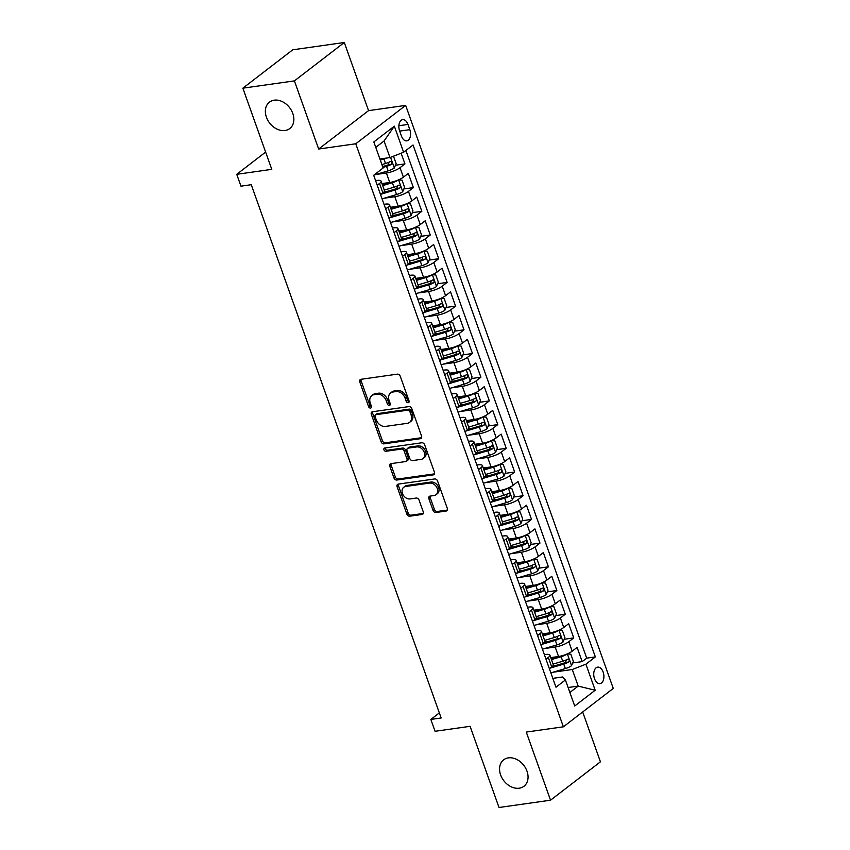 <?xml version="1.0" encoding="UTF-8"?>
<svg xmlns="http://www.w3.org/2000/svg" width="850" height="850" viewBox="0 0 850 850"><rect width="100%" height="100%" fill="white"/><g stroke="black" fill="none" stroke-linecap="round" stroke-linejoin="round"><path stroke-width="1.27" d="M408.202 402.73A1.785 1.349 -127.6 0 0 409.041 400.902L400.233 376.189A2.561 1.934 -127.6 0 0 397.386 374.149L360.963 379.302A2.561 1.934 -127.6 0 0 360.241 379.599A2.561 1.934 -127.6 0 0 359.773 381.916L368.571 406.629A1.785 1.349 -127.6 0 0 371.408 406.236L370.271 403.027A8.181 6.194 -127.6 0 1 371.758 395.632A8.181 6.194 -127.6 0 1 374.096 394.676L377.124 394.241A8.181 6.194 -127.6 0 1 386.251 400.775L387.388 403.973A1.785 1.349 -127.6 0 0 390.224 403.569L389.087 400.371A8.181 6.194 -127.6 0 1 390.575 392.976A8.181 6.194 -127.6 0 1 392.902 392.009L395.941 391.574A8.181 6.194 -127.6 0 1 405.067 398.108L406.204 401.306A1.785 1.349 -127.6 0 0 408.202 402.73M508.406 757.871A16.66 12.612 -127.6 0 0 503.646 759.836A16.66 12.612 -127.6 0 0 501.967 777.92A16.66 12.612 -127.6 0 0 519.201 788.205A16.66 12.612 -127.6 0 0 523.961 786.25A16.66 12.612 -127.6 0 0 525.64 768.166A16.66 12.612 -127.6 0 0 508.406 757.871M274.21 100.172A16.66 12.612 -127.6 0 0 269.45 102.138A16.66 12.612 -127.6 0 0 267.771 120.222A16.66 12.612 -127.6 0 0 285.005 130.507A16.66 12.612 -127.6 0 0 289.765 128.552A16.66 12.612 -127.6 0 0 291.444 110.468A16.66 12.612 -127.6 0 0 274.21 100.172M603.139 672.063A8.33 5.004 81.9 0 0 597.656 667.133A8.33 5.004 81.9 0 0 594.511 678.704A8.33 5.004 81.9 0 0 599.994 683.634A8.33 5.004 81.9 0 0 603.139 672.063M433.064 510.457A2.561 1.934 -127.6 0 0 435.922 512.497L446.133 511.052A2.561 1.934 -127.6 0 0 446.866 510.754A2.561 1.934 -127.6 0 0 447.334 508.438L437.559 480.994A2.561 1.934 -127.6 0 0 434.701 478.954L398.289 484.107A2.561 1.934 -127.6 0 0 397.556 484.404A2.561 1.934 -127.6 0 0 397.088 486.721L406.863 514.165A2.561 1.934 -127.6 0 0 409.721 516.205L422.057 514.462A2.561 1.934 -127.6 0 0 422.79 514.165A2.561 1.934 -127.6 0 0 423.257 511.849L419.071 500.098A2.561 1.934 -127.6 0 0 416.224 498.058L410.104 498.929A6.832 5.174 -127.6 0 1 403.027 494.711A6.832 5.174 -127.6 0 1 403.718 487.284A6.832 5.174 -127.6 0 1 405.663 486.487L429.643 483.087A6.832 5.174 -127.6 0 1 436.709 487.305A6.832 5.174 -127.6 0 1 436.029 494.732A6.832 5.174 -127.6 0 1 434.074 495.539L430.079 496.103A2.561 1.934 -127.6 0 0 429.346 496.4A2.561 1.934 -127.6 0 0 428.878 498.716L433.064 510.457L434.414 509.426A2.561 1.934 -127.6 0 0 437.261 511.466L447.376 510.032M294.397 80.888L318.665 149.026L368.549 110.638L344.293 42.5L294.397 80.888L242.866 88.177L271.777 169.352L236.736 174.314L240.954 186.171L251.26 184.705L441.15 717.974L430.844 719.44L435.062 731.287L470.103 726.325L499.014 807.5L550.534 800.201L600.429 761.823L582.675 711.96M318.665 149.026L355.767 143.778L563.38 726.814L526.278 732.062L550.534 800.201M420.368 438.706A2.561 1.934 -127.6 0 0 421.101 438.398A2.561 1.934 -127.6 0 0 421.568 436.092L411.793 408.638A2.561 1.934 -127.6 0 0 408.935 406.598L372.523 411.751A2.561 1.934 -127.6 0 0 371.79 412.059A2.561 1.934 -127.6 0 0 371.333 414.364L381.108 441.819A2.561 1.934 -127.6 0 0 383.956 443.859L420.368 438.706L421.579 437.771M424.671 444.816L434.446 472.271A2.561 1.934 -127.6 0 1 433.989 474.576A2.561 1.934 -127.6 0 1 433.256 474.884L396.833 480.038A2.561 1.934 -127.6 0 1 393.986 477.998L389.799 466.246A2.561 1.934 -127.6 0 1 390.267 463.93A2.561 1.934 -127.6 0 1 391 463.632L405.769 461.539A2.561 1.934 -127.6 0 0 406.491 461.242A2.561 1.934 -127.6 0 0 406.959 458.926L404.186 451.138A2.561 1.934 -127.6 0 0 401.338 449.098L385.953 451.276A1.785 1.349 -127.6 0 1 384.795 448.014L421.823 442.776A2.561 1.934 -127.6 0 1 424.671 444.816M242.866 88.177L292.761 49.799L344.293 42.5M552.936 665.763L556.75 665.221M572.645 662.968L582.176 661.619L577.107 647.403L572.188 651.185L568.809 641.707A10.413 2.678 160.4 0 1 555.178 647.031L544.648 648.518M544.499 642.058L548.314 641.516M564.209 639.274L573.729 637.925L568.671 623.698L563.752 627.491L560.373 618.014A10.413 2.678 160.4 0 1 546.731 623.326L536.201 624.814M536.053 618.364L539.878 617.822M555.773 615.57L565.293 614.221L560.235 600.004L555.305 603.787L551.937 594.309A10.413 2.678 160.4 0 1 538.294 599.622L527.765 601.12M527.616 594.66L531.431 594.118M547.326 591.866L556.856 590.516L551.788 576.3L546.869 580.082L543.49 570.605A10.413 2.678 160.4 0 1 529.858 575.928L519.329 577.416M519.18 570.956L522.994 570.414M538.889 568.172L548.42 566.822L543.352 552.596L538.433 556.389L535.054 546.911A10.413 2.678 160.4 0 1 521.411 552.224L510.892 553.711M510.733 547.262L514.558 546.72M530.453 544.468L539.973 543.118L534.916 528.902L529.986 532.684L526.617 523.207A10.413 2.678 160.4 0 1 512.975 528.519L502.446 530.017M502.297 523.558L506.111 523.016M522.006 520.763L531.537 519.414L526.469 505.197L521.549 508.98L518.171 499.502A10.413 2.678 160.4 0 1 504.539 504.826L494.009 506.313M493.861 499.853L497.675 499.311M513.57 497.069L523.101 495.72L518.033 481.493L513.113 485.286L509.734 475.809A10.413 2.678 160.4 0 1 496.103 481.121L485.573 482.609M485.424 476.159L489.239 475.618M505.134 473.365L514.654 472.016L509.596 457.799L504.677 461.582L501.298 452.104A10.413 2.678 160.4 0 1 487.656 457.417L477.126 458.915M476.978 452.455L480.803 451.913M496.697 449.661L506.217 448.311L501.149 434.095L496.23 437.877L492.851 428.4A10.413 2.678 160.4 0 1 479.219 433.723L468.69 435.211M468.541 428.751L472.356 428.209M488.251 425.967L497.781 424.618L492.713 410.391L487.794 414.184L484.415 404.706A10.413 2.678 160.4 0 1 470.783 410.019L460.254 411.506M460.105 405.057L463.919 404.515M479.814 402.263L489.334 400.913L484.277 386.697L479.358 390.479L475.979 381.002A10.413 2.678 160.4 0 1 462.336 386.314L451.807 387.812M451.658 381.353L455.483 380.811M471.378 378.558L480.898 377.209L475.83 362.993L470.911 366.775L467.543 357.297A10.413 2.678 160.4 0 1 453.9 362.621L443.371 364.108M443.222 357.648L447.036 357.106M462.931 354.864L472.462 353.515L467.394 339.288L462.474 343.081L459.096 333.604A10.413 2.678 160.4 0 1 445.464 338.916L434.934 340.404M434.786 333.954L438.6 333.413M454.495 331.16L464.015 329.811L458.957 315.594L454.038 319.377L450.659 309.899A10.413 2.678 160.4 0 1 437.017 315.212L426.498 316.71M426.339 310.25L430.164 309.708M446.059 307.456L455.579 306.106L450.521 291.89L445.591 295.672L442.223 286.195A10.413 2.678 160.4 0 1 428.581 291.518L418.051 293.006M417.902 286.546L421.717 286.004M437.612 283.762L447.142 282.413L442.074 268.186L437.155 271.979L433.776 262.501A10.413 2.678 160.4 0 1 420.144 267.814L409.615 269.301M409.466 262.852L413.281 262.31M429.176 260.058L438.706 258.708L433.638 244.492L428.719 248.274L425.34 238.797A10.413 2.678 160.4 0 1 411.697 244.109L401.179 245.607M401.019 239.148L404.844 238.606M420.739 236.353L430.259 235.004L425.202 220.788L420.272 224.57L416.904 215.093A10.413 2.678 160.4 0 1 403.261 220.416L392.732 221.903M392.583 215.443L396.408 214.901M412.303 212.659L421.823 211.31L416.755 197.083L411.836 200.876L408.457 191.399A10.413 2.678 160.4 0 1 394.825 196.711L384.296 198.199M384.147 191.749L387.961 191.208M403.856 188.955L413.387 187.606L408.319 173.389L403.399 177.172A10.413 2.678 160.4 0 1 389.757 182.495L381.969 183.589M572.188 651.185A10.413 2.678 -19.6 0 1 558.546 656.508L550.758 657.613M563.752 627.491A10.413 2.678 -19.6 0 1 550.109 632.804L542.321 633.909M555.305 603.787A10.413 2.678 -19.6 0 1 541.673 609.11L533.885 610.204M546.869 580.082A10.413 2.678 -19.6 0 1 533.226 585.406L525.438 586.511M538.433 556.389A10.413 2.678 -19.6 0 1 524.79 561.701L517.002 562.806M529.986 532.684A10.413 2.678 -19.6 0 1 516.354 538.008L508.566 539.102M521.549 508.98A10.413 2.678 -19.6 0 1 507.918 514.303L500.119 515.408M513.113 485.286A10.413 2.678 -19.6 0 1 499.471 490.599L491.683 491.704M504.677 461.582A10.413 2.678 -19.6 0 1 491.034 466.905L483.246 467.999M496.23 437.877A10.413 2.678 -19.6 0 1 482.598 443.201L474.799 444.306M487.794 414.184A10.413 2.678 -19.6 0 1 474.151 419.496L466.363 420.601M479.358 390.479A10.413 2.678 -19.6 0 1 465.715 395.803L457.927 396.897M470.911 366.775A10.413 2.678 -19.6 0 1 457.279 372.098L449.48 373.203M462.474 343.081A10.413 2.678 -19.6 0 1 448.832 348.394L441.044 349.499M454.038 319.377A10.413 2.678 -19.6 0 1 440.396 324.7L432.608 325.794M445.591 295.672A10.413 2.678 -19.6 0 1 431.959 300.996L424.171 302.101M437.155 271.979A10.413 2.678 -19.6 0 1 423.523 277.291L415.724 278.396M428.719 248.274A10.413 2.678 -19.6 0 1 415.076 253.597L407.288 254.692M420.272 224.57A10.413 2.678 -19.6 0 1 406.64 229.893L398.852 230.998M411.836 200.876A10.413 2.678 -19.6 0 1 398.204 206.189L390.405 207.294M399.606 130.868L401.466 136.085A8.075 4.845 81.9 0 0 406.778 140.856A8.075 4.845 81.9 0 0 409.828 129.657L407.968 124.44A8.075 4.845 81.9 0 0 402.656 119.659A8.075 4.845 81.9 0 0 399.606 130.868M355.767 143.778L405.652 105.389L613.264 688.426L563.38 726.814M582.176 661.619L586.691 658.144L595.351 656.923L413.058 144.989L403.612 152.246L389.98 157.569L379.908 158.992M595.351 656.923L585.905 664.19L595.191 690.253L574.696 706.021L565.409 679.957L555.974 687.214L373.681 175.281L383.116 168.013L373.841 141.95L394.336 126.172L403.612 152.246M544.383 654.649L545.466 654.5A10.413 2.678 160.4 0 1 549.886 655.148A10.413 2.678 160.4 0 1 548.314 657.475L546.019 659.249M535.936 630.944L537.03 630.796A10.413 2.678 160.4 0 1 541.439 631.454A10.413 2.678 160.4 0 1 539.878 633.781L537.582 635.545M527.499 607.251L528.583 607.091A10.413 2.678 160.4 0 1 533.003 607.75A10.413 2.678 160.4 0 1 531.441 610.077L529.136 611.851M519.063 583.546L520.147 583.398A10.413 2.678 160.4 0 1 524.567 584.046A10.413 2.678 160.4 0 1 522.994 586.372L520.699 588.147M510.616 559.842L511.711 559.693A10.413 2.678 160.4 0 1 516.131 560.352A10.413 2.678 160.4 0 1 514.558 562.679L512.263 564.442M502.18 536.148L503.264 535.989A10.413 2.678 160.4 0 1 507.684 536.648A10.413 2.678 160.4 0 1 506.122 538.974L503.816 540.749M493.744 512.444L494.828 512.295A10.413 2.678 160.4 0 1 499.248 512.943A10.413 2.678 160.4 0 1 497.686 515.27L495.38 517.044M485.308 488.739L486.391 488.591A10.413 2.678 160.4 0 1 490.811 489.249A10.413 2.678 160.4 0 1 489.239 491.576L486.944 493.34M476.861 465.046L477.955 464.886A10.413 2.678 160.4 0 1 482.364 465.545A10.413 2.678 160.4 0 1 480.803 467.872L478.497 469.646M468.424 441.341L469.508 441.192A10.413 2.678 160.4 0 1 473.928 441.841A10.413 2.678 160.4 0 1 472.366 444.168L470.061 445.942M459.988 417.637L461.072 417.488A10.413 2.678 160.4 0 1 465.492 418.147A10.413 2.678 160.4 0 1 463.919 420.474L461.624 422.237M451.541 393.943L452.636 393.784A10.413 2.678 160.4 0 1 457.045 394.442A10.413 2.678 160.4 0 1 455.483 396.769L453.178 398.544M443.105 370.239L444.189 370.09A10.413 2.678 160.4 0 1 448.609 370.738A10.413 2.678 160.4 0 1 447.047 373.065L444.741 374.839M434.669 346.534L435.752 346.386A10.413 2.678 160.4 0 1 440.172 347.044A10.413 2.678 160.4 0 1 438.6 349.371L436.305 351.135M426.222 322.841L427.316 322.681A10.413 2.678 160.4 0 1 431.726 323.34A10.413 2.678 160.4 0 1 430.164 325.667L427.869 327.441M417.786 299.136L418.869 298.987A10.413 2.678 160.4 0 1 423.289 299.636A10.413 2.678 160.4 0 1 421.728 301.962L419.422 303.737M409.349 275.432L410.433 275.283A10.413 2.678 160.4 0 1 414.853 275.942A10.413 2.678 160.4 0 1 413.281 278.269L410.986 280.033M400.913 251.738L401.997 251.579A10.413 2.678 160.4 0 1 406.417 252.238A10.413 2.678 160.4 0 1 404.844 254.564L402.549 256.339M392.466 228.034L393.55 227.885A10.413 2.678 160.4 0 1 397.97 228.533A10.413 2.678 160.4 0 1 396.408 230.86L394.103 232.634M384.03 204.329L385.114 204.181A10.413 2.678 160.4 0 1 389.534 204.839A10.413 2.678 160.4 0 1 387.972 207.166L385.666 208.93M395.42 165.251L404.94 163.901L400.021 167.694A10.413 2.678 160.4 0 1 386.389 173.007L375.859 174.505M375.594 180.636L376.678 180.476A10.413 2.678 160.4 0 1 381.098 181.135A10.413 2.678 160.4 0 1 379.525 183.462L377.23 185.236M381.098 181.135L384.466 190.613A10.413 2.678 160.4 0 1 382.904 192.939L380.598 194.714M549.398 668.727L551.692 666.963A10.413 2.678 -19.6 0 0 553.254 664.636L549.886 655.148M540.951 645.033L543.256 643.259A10.413 2.678 -19.6 0 0 544.818 640.932L541.439 631.454M532.514 621.329L534.809 619.554A10.413 2.678 -19.6 0 0 536.382 617.227L533.003 607.75M524.078 597.624L526.373 595.861A10.413 2.678 -19.6 0 0 527.946 593.534L524.567 584.046M515.631 573.931L517.937 572.156A10.413 2.678 -19.6 0 0 519.499 569.829L516.131 560.352M507.195 550.226L509.501 548.452A10.413 2.678 -19.6 0 0 511.062 546.125L507.684 536.648M498.759 526.522L501.054 524.758A10.413 2.678 -19.6 0 0 502.626 522.431L499.248 512.943M490.312 502.828L492.618 501.054A10.413 2.678 -19.6 0 0 494.179 498.727L490.811 489.249M481.876 479.124L484.181 477.349A10.413 2.678 -19.6 0 0 485.743 475.022L482.364 465.545M473.439 455.419L475.734 453.656A10.413 2.678 -19.6 0 0 477.307 451.329L473.928 441.841M465.003 431.726L467.298 429.951A10.413 2.678 -19.6 0 0 468.86 427.624L465.492 418.147M456.556 408.021L458.862 406.247A10.413 2.678 -19.6 0 0 460.424 403.92L457.045 394.442M448.12 384.317L450.415 382.553A10.413 2.678 -19.6 0 0 451.987 380.226L448.609 370.738M439.684 360.623L441.979 358.849A10.413 2.678 -19.6 0 0 443.551 356.522L440.172 347.044M431.237 336.919L433.543 335.144A10.413 2.678 -19.6 0 0 435.104 332.817L431.726 323.34M422.801 313.214L425.106 311.451A10.413 2.678 -19.6 0 0 426.668 309.124L423.289 299.636M414.364 289.521L416.659 287.746A10.413 2.678 -19.6 0 0 418.232 285.419L414.853 275.942M405.918 265.816L408.223 264.042A10.413 2.678 -19.6 0 0 409.785 261.715L406.417 252.238M397.481 242.112L399.787 240.348A10.413 2.678 -19.6 0 0 401.349 238.021L397.97 228.533M389.045 218.418L391.34 216.644A10.413 2.678 -19.6 0 0 392.913 214.317L389.534 204.839M413.387 187.606L408.457 191.399M421.823 211.31L416.904 215.093M430.259 235.004L425.34 238.797M438.706 258.708L433.776 262.501M447.142 282.413L442.223 286.195M455.579 306.106L450.659 309.899M464.015 329.811L459.096 333.604M472.462 353.515L467.543 357.297M480.898 377.209L475.979 381.002M489.334 400.913L484.415 404.706M497.781 424.618L492.851 428.4M506.217 448.311L501.298 452.104M514.654 472.016L509.734 475.809M523.101 495.72L518.171 499.502M531.537 519.414L526.617 523.207M539.973 543.118L535.054 546.911M548.42 566.822L543.49 570.605M556.856 590.516L551.937 594.309M565.293 614.221L560.373 618.014M573.729 637.925L568.809 641.707M586.691 658.144L405.918 150.482M404.94 163.901L401.136 153.212M568.108 687.523L578.181 686.088L572.273 669.503L553.084 672.222M389.98 157.569L384.072 140.972L375.764 147.358M368.549 110.638L405.652 105.389M439.344 712.895L430.844 719.44M265.625 152.086L236.736 174.314M569.872 692.484L578.181 686.088L595.191 690.253M552.819 678.353L562.562 676.972L565.409 679.957M572.273 669.503L585.905 664.19M384.072 140.972L394.336 126.172M409.147 401.689A1.785 1.349 -127.6 0 1 407.554 400.265L406.417 397.067A8.181 6.194 -127.6 0 0 397.29 390.543L395.941 391.574M390.575 392.976L391.914 391.935A8.181 6.194 -127.6 0 1 394.251 390.968L397.29 390.543M371.758 395.632L373.108 394.602A8.181 6.194 -127.6 0 1 375.434 393.635L378.473 393.199A8.181 6.194 -127.6 0 1 387.6 399.734L388.737 402.932A1.785 1.349 -127.6 0 0 390.331 404.356M361.069 379.291A2.561 1.934 -127.6 0 0 361.123 380.874L369.92 405.599A1.785 1.349 -127.6 0 0 371.514 407.012M372.629 411.74A2.561 1.934 -127.6 0 0 372.672 413.334L382.447 440.778A2.561 1.934 -127.6 0 0 385.305 442.818L421.621 437.686M409.87 411.602A1.785 1.349 -127.6 0 0 407.873 410.168L375.913 414.694A1.785 1.349 -127.6 0 0 375.073 416.521L376.274 419.9A8.181 6.194 -127.6 0 0 385.401 426.424L407.246 423.332A8.181 6.194 -127.6 0 0 409.583 422.376A8.181 6.194 -127.6 0 0 411.071 414.97L409.87 411.602L411.219 410.561A1.785 1.349 -127.6 0 0 409.222 409.137L407.873 410.168M375.392 414.906L376.741 413.865A1.785 1.349 -127.6 0 1 377.251 413.663L409.222 409.137M409.583 422.376L410.933 421.334A8.181 6.194 -127.6 0 0 412.42 413.939L411.071 414.97M411.219 410.561L412.42 413.939M434.499 473.854L398.183 478.996L396.833 480.038M391.096 463.622A2.561 1.934 -127.6 0 0 391.149 465.205L395.335 476.956A2.561 1.934 -127.6 0 0 398.183 478.996M406.491 461.242L407.841 460.201A2.561 1.934 -127.6 0 0 408.308 457.895L405.535 450.096A2.561 1.934 -127.6 0 0 402.677 448.056L387.303 450.234L385.953 451.276M385.209 447.961A1.785 1.349 -127.6 0 0 387.303 450.234M421.09 459.372A6.832 5.174 -127.6 0 0 423.045 458.564A6.832 5.174 -127.6 0 0 423.736 451.148A6.832 5.174 -127.6 0 0 416.659 446.93L408.212 448.12A2.561 1.934 -127.6 0 0 407.479 448.428A2.561 1.934 -127.6 0 0 407.022 450.734L409.796 458.533A2.561 1.934 -127.6 0 0 412.643 460.572L421.09 459.372M423.045 458.564L424.394 457.534A6.832 5.174 -127.6 0 0 425.074 450.107A6.832 5.174 -127.6 0 0 418.009 445.889L416.659 446.93M407.479 448.428L408.829 447.387A2.561 1.934 -127.6 0 1 409.562 447.089L418.009 445.889M430.185 496.081A2.561 1.934 -127.6 0 0 430.228 497.675L434.414 509.426M436.029 494.732L437.378 493.691A6.832 5.174 -127.6 0 0 438.058 486.274A6.832 5.174 -127.6 0 0 430.993 482.046L429.643 483.087M403.718 487.284L405.067 486.253A6.832 5.174 -127.6 0 1 407.012 485.446L430.993 482.046M398.395 484.096A2.561 1.934 -127.6 0 0 398.438 485.679L408.212 513.134A2.561 1.934 -127.6 0 0 411.071 515.174L423.3 513.442M386.612 158.036A6.896 1.774 160.4 0 1 383.913 159.003L380.29 160.076M381.692 158.738L379.993 159.237M392.923 156.411L393.582 156.474L396.121 163.583L394.262 168.024A6.896 1.774 160.4 0 1 388.131 170.861L373.957 175.058M382.914 167.429L386.527 166.356A6.896 1.774 -19.6 0 0 391.393 164.337C392.434 162.541 392.094 161.596 390.384 161.489A6.896 1.774 160.4 0 1 385.517 163.508L381.894 164.581M389.002 162.191L388.429 164.751A3.517 0.903 160.4 0 1 386.888 165.314L382.617 166.589M398.374 179.956A6.896 1.774 160.4 0 1 392.349 182.708L382.681 185.576M390.161 182.431L382.373 184.737M402.751 191.611L398.576 179.881L402.029 180.168L404.558 187.276L402.698 191.728A6.896 1.774 160.4 0 1 396.567 194.554L382.075 198.857M381.438 194.066L394.963 190.049A6.896 1.774 -19.6 0 0 399.829 188.041C400.871 186.246 400.541 185.3 398.82 185.194A6.896 1.774 160.4 0 1 393.954 187.212L384.274 190.081M397.449 185.895L396.865 188.456A3.517 0.903 160.4 0 1 395.324 189.019L383.35 192.578M258.538 205.137L257.242 201.556M406.81 203.66A6.896 1.774 160.4 0 1 400.786 206.412L391.117 209.281M398.597 206.136L390.819 208.441M411.188 215.316L407.012 203.586L410.465 203.873L412.994 210.981L411.145 215.422A6.896 1.774 160.4 0 1 405.014 218.259L390.522 222.562M389.874 217.77L403.41 213.754A6.896 1.774 -19.6 0 0 408.276 211.735C409.317 209.939 408.978 208.994 407.256 208.898A6.896 1.774 160.4 0 1 402.39 210.906L392.721 213.786M405.886 209.599L405.312 212.16A3.517 0.903 160.4 0 1 403.771 212.723L391.797 216.272M266.974 228.841L265.689 225.261M415.257 227.354A6.896 1.774 160.4 0 1 409.233 230.106L399.553 232.985M407.033 229.829L399.256 232.146M419.634 239.02L415.448 227.279L418.901 227.577L421.441 234.685L419.581 239.126A6.896 1.774 160.4 0 1 413.451 241.963L398.958 246.256M398.321 241.474L411.846 237.458A6.896 1.774 -19.6 0 0 416.712 235.439C417.754 233.644 417.414 232.698 415.703 232.592A6.896 1.774 160.4 0 1 410.837 234.611L401.158 237.479M414.322 233.293L413.748 235.854A3.517 0.903 160.4 0 1 412.207 236.417L400.233 239.976M275.421 252.546L274.125 248.965M423.693 251.058A6.896 1.774 160.4 0 1 417.669 253.81L407.989 256.679M415.48 253.534L407.692 255.839M428.071 262.714L423.895 250.984L427.348 251.271L429.877 258.379L428.017 262.831A6.896 1.774 160.4 0 1 421.887 265.657L407.394 269.96M406.757 265.168L420.283 261.152A6.896 1.774 -19.6 0 0 425.149 259.144C426.19 257.348 425.85 256.402 424.139 256.296A6.896 1.774 160.4 0 1 419.273 258.315L409.594 261.184M422.769 256.998L422.184 259.558A3.517 0.903 160.4 0 1 420.644 260.121L408.669 263.681M283.858 276.239L282.561 272.659M432.129 274.763A6.896 1.774 160.4 0 1 426.105 277.514L416.436 280.383M423.916 277.238L416.139 279.544M436.507 286.418L432.331 274.688L435.784 274.975L438.313 282.083L436.464 286.524A6.896 1.774 160.4 0 1 430.323 289.361L415.841 293.664M415.193 288.873L428.729 284.856A6.896 1.774 -19.6 0 0 433.596 282.837C434.626 281.042 434.297 280.096 432.576 280.001A6.896 1.774 160.4 0 1 427.709 282.009L418.041 284.888M431.205 280.702L430.631 283.263A3.517 0.903 160.4 0 1 429.091 283.826L417.116 287.374M292.294 299.944L291.019 296.353M440.566 298.456A6.896 1.774 160.4 0 1 434.552 301.208L424.873 304.087M432.353 300.932L424.575 303.248M444.943 310.123L440.767 298.382L444.221 298.679L446.749 305.788L444.901 310.229A6.896 1.774 160.4 0 1 438.77 313.066L424.277 317.358M423.629 312.577L437.166 308.561A6.896 1.774 -19.6 0 0 442.032 306.542C443.073 304.746 442.733 303.801 441.022 303.694A6.896 1.774 160.4 0 1 436.156 305.713L426.477 308.582M439.641 304.396L439.067 306.956A3.517 0.903 160.4 0 1 437.527 307.519L425.553 311.079M300.73 323.648L299.455 320.046M449.013 322.161A6.896 1.774 160.4 0 1 442.988 324.913L433.309 327.781M440.799 324.636L433.011 326.942M453.39 333.816L449.214 322.086L452.657 322.373L455.196 329.481L453.337 333.933A6.896 1.774 160.4 0 1 447.206 336.759L432.714 341.062M432.076 336.271L445.602 332.254A6.896 1.774 -19.6 0 0 450.468 330.246C451.509 328.451 451.169 327.505 449.459 327.399A6.896 1.774 160.4 0 1 444.592 329.418L434.913 332.286M448.088 328.1L447.504 330.661A3.517 0.903 160.4 0 1 445.963 331.224L433.989 334.783M309.177 347.342L307.891 343.751M457.449 345.865A6.896 1.774 160.4 0 1 451.424 348.617L441.756 351.486M449.236 348.341L441.458 350.646M461.826 357.521L457.651 345.791L461.104 346.078L463.632 353.186L461.784 357.627A6.896 1.774 160.4 0 1 455.642 360.464L441.161 364.767M440.513 359.975L454.038 355.959A6.896 1.774 -19.6 0 0 458.915 353.94C459.946 352.144 459.616 351.199 457.895 351.103A6.896 1.774 160.4 0 1 453.029 353.111L443.36 355.991M456.524 351.804L455.94 354.365A3.517 0.903 160.4 0 1 454.41 354.928L442.436 358.477M317.613 371.046L316.338 367.455M465.885 369.559A6.896 1.774 160.4 0 1 459.871 372.311L450.192 375.19M457.672 372.034L449.894 374.351M470.263 381.225L466.087 369.484L469.54 369.782L472.069 376.89L470.22 381.331A6.896 1.774 160.4 0 1 464.089 384.168L449.597 388.461M448.949 383.679L462.485 379.663A6.896 1.774 -19.6 0 0 467.351 377.644C468.392 375.849 468.053 374.903 466.342 374.797A6.896 1.774 160.4 0 1 461.465 376.816L451.796 379.684M464.961 375.498L464.387 378.059A3.517 0.903 160.4 0 1 462.846 378.622L450.872 382.181M326.049 394.751L324.764 391.17M474.332 393.263A6.896 1.774 160.4 0 1 468.308 396.015L458.628 398.884M466.108 395.739L458.331 398.044M478.709 404.919L474.523 393.189L477.976 393.476L480.516 400.584L478.656 405.036A6.896 1.774 160.4 0 1 472.526 407.862L458.033 412.165M457.396 407.373L470.921 403.357A6.896 1.774 -19.6 0 0 475.788 401.349C476.829 399.553 476.489 398.608 474.778 398.501A6.896 1.774 160.4 0 1 469.912 400.52L460.233 403.389M473.408 399.203L472.823 401.763A3.517 0.903 160.4 0 1 471.283 402.326L459.308 405.886M334.496 418.444L333.2 414.864M482.768 416.967A6.896 1.774 160.4 0 1 476.744 419.719L467.075 422.588M474.555 419.443L466.777 421.749M487.146 428.623L482.97 416.893L486.423 417.18L488.952 424.288L487.092 428.729A6.896 1.774 160.4 0 1 480.962 431.566L466.469 435.869M465.832 431.078L479.358 427.061A6.896 1.774 -19.6 0 0 484.234 425.043C485.265 423.247 484.936 422.301 483.214 422.206A6.896 1.774 160.4 0 1 478.348 424.214L468.679 427.093M481.844 422.907L481.259 425.467A3.517 0.903 160.4 0 1 479.719 426.031L467.744 429.579M342.933 442.149L341.636 438.568M491.204 440.661A6.896 1.774 160.4 0 1 485.18 443.413L475.511 446.293M482.991 443.137L475.214 445.453M495.582 452.328L491.406 440.587L494.859 440.884L497.388 447.993L495.539 452.434A6.896 1.774 160.4 0 1 489.409 455.271L474.916 459.563M474.268 454.782L487.804 450.766A6.896 1.774 -19.6 0 0 492.671 448.747C493.712 446.951 493.372 446.006 491.651 445.899A6.896 1.774 160.4 0 1 486.784 447.918L477.116 450.787M490.28 446.601L489.706 449.161A3.517 0.903 160.4 0 1 488.166 449.724L476.191 453.284M351.369 465.853L350.094 462.251M499.651 464.366A6.896 1.774 160.4 0 1 493.627 467.118L483.947 469.986M491.428 466.841L483.65 469.147M504.029 476.021L499.842 464.291L503.296 464.578L505.835 471.686L503.976 476.138A6.896 1.774 160.4 0 1 497.845 478.964L483.353 483.267M482.715 478.476L496.241 474.459A6.896 1.774 -19.6 0 0 501.107 472.451C502.148 470.656 501.808 469.71 500.098 469.604A6.896 1.774 160.4 0 1 495.231 471.623L485.552 474.491M498.716 470.305L498.142 472.866A3.517 0.903 160.4 0 1 496.602 473.429L484.627 476.988M359.816 489.547L358.53 485.956M508.087 488.07A6.896 1.774 160.4 0 1 502.063 490.822L492.394 493.691M499.874 490.546L492.086 492.851M512.465 499.726L508.289 487.996L511.743 488.283L514.271 495.391L512.412 499.832A6.896 1.774 160.4 0 1 506.281 502.669L491.789 506.972M491.151 502.18L504.677 498.164A6.896 1.774 -19.6 0 0 509.543 496.145C510.584 494.349 510.244 493.404 508.534 493.308A6.896 1.774 160.4 0 1 503.668 495.316L493.988 498.196M507.163 494.009L506.579 496.57A3.517 0.903 160.4 0 1 505.038 497.133L493.064 500.682M368.252 513.251L366.966 509.66M516.524 511.764A6.896 1.774 160.4 0 1 510.499 514.516L500.831 517.395M508.311 514.239L500.533 516.556M520.901 523.43L516.726 511.689L520.179 511.987L522.707 519.095L520.859 523.536A6.896 1.774 160.4 0 1 514.717 526.373L500.236 530.666M499.587 525.884L513.124 521.868A6.896 1.774 -19.6 0 0 517.99 519.849C519.031 518.054 518.691 517.108 516.97 517.002A6.896 1.774 160.4 0 1 512.104 519.021L502.435 521.889M515.599 517.703L515.026 520.264A3.517 0.903 160.4 0 1 513.485 520.827L501.511 524.386M376.688 536.956L375.413 533.354M524.971 535.468A6.896 1.774 160.4 0 1 518.946 538.22L509.267 541.089M516.747 537.944L508.969 540.249M529.337 547.124L525.162 535.394L528.615 535.681L531.144 542.789L529.295 547.241A6.896 1.774 160.4 0 1 523.164 550.067L508.672 554.37M508.034 549.578L521.56 545.562A6.896 1.774 -19.6 0 0 526.426 543.554C527.467 541.758 527.128 540.812 525.417 540.706A6.896 1.774 160.4 0 1 520.551 542.725L510.871 545.594M524.036 541.408L523.462 543.968A3.517 0.903 160.4 0 1 521.921 544.531L509.947 548.091M385.124 560.649L383.839 557.069M533.407 559.173A6.896 1.774 160.4 0 1 527.383 561.924L517.703 564.793M525.194 561.648L517.406 563.954M537.784 570.828L533.609 559.098L537.051 559.385L539.591 566.493L537.731 570.934A6.896 1.774 160.4 0 1 531.601 573.771L517.108 578.074M516.471 573.282L529.996 569.266A6.896 1.774 -19.6 0 0 534.862 567.247C535.904 565.452 535.564 564.506 533.853 564.411A6.896 1.774 160.4 0 1 528.987 566.419L519.308 569.298M532.483 565.112L531.898 567.673A3.517 0.903 160.4 0 1 530.358 568.236L518.383 571.784M393.571 584.354L392.275 580.773M541.843 582.866A6.896 1.774 160.4 0 1 535.819 585.618L526.15 588.497M533.63 585.342L525.852 587.658M546.221 594.532L542.045 582.792L545.498 583.089L548.027 590.197L546.178 594.639A6.896 1.774 160.4 0 1 540.037 597.476L525.555 601.768M524.907 596.987L538.433 592.971A6.896 1.774 -19.6 0 0 543.309 590.952C544.34 589.156 544.011 588.211 542.289 588.104A6.896 1.774 160.4 0 1 537.423 590.123L527.754 592.992M540.919 588.806L540.334 591.366A3.517 0.903 160.4 0 1 538.804 591.929L526.83 595.489M402.007 608.058L400.722 604.477M550.279 606.571A6.896 1.774 160.4 0 1 544.266 609.322L534.586 612.191M542.066 609.046L534.289 611.352M554.657 618.226L550.481 606.496L553.934 606.783L556.463 613.891L554.614 618.343A6.896 1.774 160.4 0 1 548.484 621.169L533.991 625.472M533.343 620.681L546.879 616.664A6.896 1.774 -19.6 0 0 551.746 614.656C552.787 612.861 552.447 611.915 550.736 611.809A6.896 1.774 160.4 0 1 545.859 613.827L536.191 616.696M549.355 612.51L548.781 615.071A3.517 0.903 160.4 0 1 547.241 615.634L535.266 619.193M410.444 631.752L409.158 628.171M558.726 630.275A6.896 1.774 160.4 0 1 552.702 633.027L543.023 635.896M550.513 632.751L542.725 635.056M563.104 641.931L558.928 630.201L562.371 630.487L564.91 637.596L563.051 642.037A6.896 1.774 160.4 0 1 556.92 644.874L542.428 649.177M541.79 644.385L555.316 640.369A6.896 1.774 -19.6 0 0 560.182 638.35C561.223 636.554 560.883 635.609 559.173 635.513A6.896 1.774 160.4 0 1 554.306 637.521L544.627 640.401M557.802 636.214L557.218 638.775A3.517 0.903 160.4 0 1 555.677 639.338L543.702 642.887M418.891 655.456L417.605 651.865M567.162 653.969A6.896 1.774 160.4 0 1 561.138 656.721L551.469 659.6M558.949 656.444L551.172 658.761M571.54 665.635L567.364 653.894L570.817 654.192L573.346 661.3L571.497 665.741A6.896 1.774 160.4 0 1 565.356 668.578L550.874 672.871M550.226 668.089L563.752 664.073A6.896 1.774 -19.6 0 0 568.629 662.054C569.659 660.259 569.33 659.313 567.609 659.207A6.896 1.774 160.4 0 1 562.742 661.226L553.074 664.094M566.238 659.908L565.654 662.469A3.517 0.903 160.4 0 1 564.124 663.032L552.149 666.591M427.327 679.161L426.052 675.559M558.546 656.508L555.178 647.031M550.109 632.804L546.731 623.326M541.673 609.11L538.294 599.622M533.226 585.406L529.858 575.928M524.79 561.701L521.411 552.224M516.354 538.008L512.975 528.519M507.918 514.303L504.539 504.826M499.471 490.599L496.103 481.121M491.034 466.905L487.656 457.417M482.598 443.201L479.219 433.723M474.151 419.496L470.783 410.019M465.715 395.803L462.336 386.314M457.279 372.098L453.9 362.621M448.832 348.394L445.464 338.916M440.396 324.7L437.017 315.212M431.959 300.996L428.581 291.518M423.523 277.291L420.144 267.814M415.076 253.597L411.697 244.109M406.64 229.893L403.261 220.416M398.204 206.189L394.825 196.711M389.757 182.495L386.389 173.007M382.904 192.939L379.525 183.462M551.692 666.963L548.314 657.475M543.256 643.259L539.878 633.781M534.809 619.554L531.441 610.077M526.373 595.861L522.994 586.372M517.937 572.156L514.558 562.679M509.501 548.452L506.122 538.974M501.054 524.758L497.686 515.27M492.618 501.054L489.239 491.576M484.181 477.349L480.803 467.872M475.734 453.656L472.366 444.168M467.298 429.951L463.919 420.474M458.862 406.247L455.483 396.769M450.415 382.553L447.047 373.065M441.979 358.849L438.6 349.371M433.543 335.144L430.164 325.667M425.106 311.451L421.728 301.962M416.659 287.746L413.281 278.269M408.223 264.042L404.844 254.564M399.787 240.348L396.408 230.86M391.34 216.644L387.972 207.166M403.399 177.172L400.021 167.694M398.884 125.726L407.968 124.44M399.691 131.091L409.828 129.657M406.417 397.067L405.067 398.108M394.251 390.968L392.902 392.009M388.737 402.932L387.388 403.973M387.6 399.734L386.251 400.775M378.473 393.199L377.124 394.241M375.434 393.635L374.096 394.676M369.92 405.599L368.571 406.629M361.123 380.874L359.773 381.916M407.554 400.265L406.204 401.306M385.305 442.818L383.956 443.859M382.447 440.778L381.108 441.819M372.672 413.334L371.333 414.364M377.251 413.663L375.913 414.694M434.467 473.949L433.256 474.884M395.335 476.956L393.986 477.998M391.149 465.205L389.799 466.246M408.308 457.895L406.959 458.926M405.535 450.096L404.186 451.138M402.677 448.056L401.338 449.098M409.562 447.089L408.212 448.12M430.228 497.675L428.878 498.716M407.012 485.446L405.663 486.487M423.268 513.538L422.057 514.462M411.071 515.174L409.721 516.205M408.212 513.134L406.863 514.165M398.438 485.679L397.088 486.721M447.344 510.127L446.133 511.052M437.261 511.466L435.922 512.497M394.315 167.917L390.543 157.346M385.517 163.508L383.913 159.003M388.131 170.861L386.527 166.356M388.429 164.751L391.393 164.337M393.954 187.212L392.349 182.708M396.567 194.554L394.963 190.049M396.865 188.456L399.829 188.041M402.39 210.906L400.786 206.412M405.014 218.259L403.41 213.754M405.312 212.16L408.276 211.735M410.837 234.611L409.233 230.106M413.451 241.963L411.846 237.458M413.748 235.854L416.712 235.439M419.273 258.315L417.669 253.81M421.887 265.657L420.283 261.152M422.184 259.558L425.149 259.144M427.709 282.009L426.105 277.514M430.323 289.361L428.729 284.856M430.631 283.263L433.596 282.837M436.156 305.713L434.552 301.208M438.77 313.066L437.166 308.561M439.067 306.956L442.032 306.542M444.592 329.418L442.988 324.913M447.206 336.759L445.602 332.254M447.504 330.661L450.468 330.246M453.029 353.111L451.424 348.617M455.642 360.464L454.038 355.959M455.94 354.365L458.915 353.94M461.465 376.816L459.871 372.311M464.089 384.168L462.485 379.663M464.387 378.059L467.351 377.644M469.912 400.52L468.308 396.015M472.526 407.862L470.921 403.357M472.823 401.763L475.788 401.349M478.348 424.214L476.744 419.719M480.962 431.566L479.358 427.061M481.259 425.467L484.234 425.043M486.784 447.918L485.18 443.413M489.409 455.271L487.804 450.766M489.706 449.161L492.671 448.747M495.231 471.623L493.627 467.118M497.845 478.964L496.241 474.459M498.142 472.866L501.107 472.451M503.668 495.316L502.063 490.822M506.281 502.669L504.677 498.164M506.579 496.57L509.543 496.145M512.104 519.021L510.499 514.516M514.717 526.373L513.124 521.868M515.026 520.264L517.99 519.849M520.551 542.725L518.946 538.22M523.164 550.067L521.56 545.562M523.462 543.968L526.426 543.554M528.987 566.419L527.383 561.924M531.601 573.771L529.996 569.266M531.898 567.673L534.862 567.247M537.423 590.123L535.819 585.618M540.037 597.476L538.433 592.971M540.334 591.366L543.309 590.952M545.859 613.827L544.266 609.322M548.484 621.169L546.879 616.664M548.781 615.071L551.746 614.656M554.306 637.521L552.702 633.027M556.92 644.874L555.316 640.369M557.218 638.775L560.182 638.35M562.742 661.226L561.138 656.721M565.356 668.578L563.752 664.073M565.654 662.469L568.629 662.054"/></g></svg>
